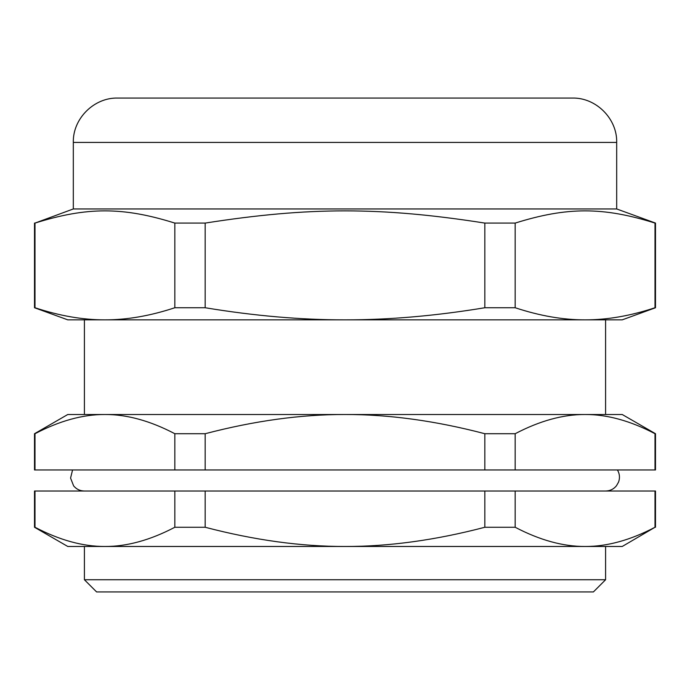 <?xml version="1.0" encoding="UTF-8"?>
<svg xmlns="http://www.w3.org/2000/svg" width="690" height="690" viewBox="0 0 690 690"><rect width="100%" height="100%" fill="white"/><g stroke="black" fill="none" stroke-linecap="round" stroke-linejoin="round"><path stroke-width="1.03" d="M84.404 319.849L84.404 414.509L605.596 414.509L605.596 319.849L585.094 319.849L622.233 319.849L655.5 307.74L655.5 223.086L616.688 208.958L616.688 142.425C617.3 118.723 596.039 97.454 572.329 98.066L117.671 98.066C93.961 97.454 72.7 118.723 73.312 142.425L616.688 142.425M616.688 208.958L73.312 208.958L34.992 223.086C86.983 206.802 122.837 206.802 174.829 223.086L174.829 307.74C150.179 315.882 126.874 319.919 104.906 319.849L345 319.849C301.073 319.919 254.463 315.882 205.172 307.74L205.172 223.086C309.146 206.802 380.854 206.802 484.829 223.086L515.171 223.086C567.163 206.802 603.017 206.802 655.008 223.086L655.5 223.086M174.829 433.717L174.829 469.95L34.5 469.95L34.5 433.717L67.767 414.509L104.906 414.509C126.874 414.405 150.179 420.805 174.829 433.717L205.172 433.717C254.463 420.805 301.073 414.405 345 414.509C388.927 414.405 435.537 420.805 484.829 433.717L515.171 433.717C539.822 420.805 563.126 414.405 585.094 414.509L622.233 414.509L655.5 433.717L655.008 433.717L655.008 469.95L655.5 469.95L655.5 433.717M174.829 469.95L205.172 469.95L205.172 433.717M484.829 433.717L484.829 469.95L205.172 469.95M655.008 469.95L515.171 469.95L515.171 433.717M484.829 469.95L515.171 469.95M585.094 414.509C607.053 414.405 630.358 420.805 655.008 433.717M34.5 433.717L34.992 433.717C59.642 420.805 82.947 414.405 104.906 414.509M34.992 469.95L34.992 433.717M96.6 591.934L593.4 591.934L605.596 579.738L84.404 579.738L96.6 591.934M605.596 579.738L605.596 546.471L345 546.471C301.073 546.575 254.463 540.175 205.172 527.264L174.829 527.264C150.179 540.175 126.874 546.575 104.906 546.471L84.404 546.471L84.404 579.738M585.094 546.471L622.233 546.471L655.008 527.264C630.358 540.175 607.053 546.575 585.094 546.471C563.126 546.575 539.822 540.175 515.171 527.264L484.829 527.264C435.537 540.175 388.927 546.575 345 546.471L67.767 546.471L34.5 527.264L34.992 527.264L34.992 491.021L34.5 491.021L34.5 527.264M515.171 527.264L515.171 491.021L484.829 491.021L484.829 527.264M104.906 546.471C82.947 546.575 59.642 540.175 34.992 527.264M205.172 527.264L205.172 491.021L174.829 491.021L174.829 527.264M655.5 527.264L655.5 491.021L655.008 491.021L655.008 527.264M515.171 491.021L655.008 491.021M34.992 491.021L174.829 491.021M205.172 491.021L484.829 491.021M174.829 223.086L205.172 223.086M174.829 307.74L205.172 307.74M655.008 223.086L655.008 307.74L655.5 307.74M484.829 223.086L484.829 307.74L515.171 307.74L515.171 223.086M34.992 307.74C59.642 315.882 82.947 319.919 104.906 319.849L67.767 319.849L34.5 307.74L34.992 307.74L34.992 223.086M655.008 307.74C630.358 315.882 607.053 319.919 585.094 319.849C563.126 319.919 539.822 315.882 515.171 307.74M484.829 307.74C435.537 315.882 388.927 319.919 345 319.849L585.094 319.849M73.312 208.958L73.312 142.425M34.5 307.74L34.5 223.086M617.438 469.95C619.68 473.832 620.051 477.877 618.551 482.094L616.455 485.777C613.634 489.184 610.012 490.926 605.596 491.021M72.562 469.95L70.57 478.092L73.632 485.898C76.452 489.219 80.04 490.935 84.404 491.021"/></g></svg>
